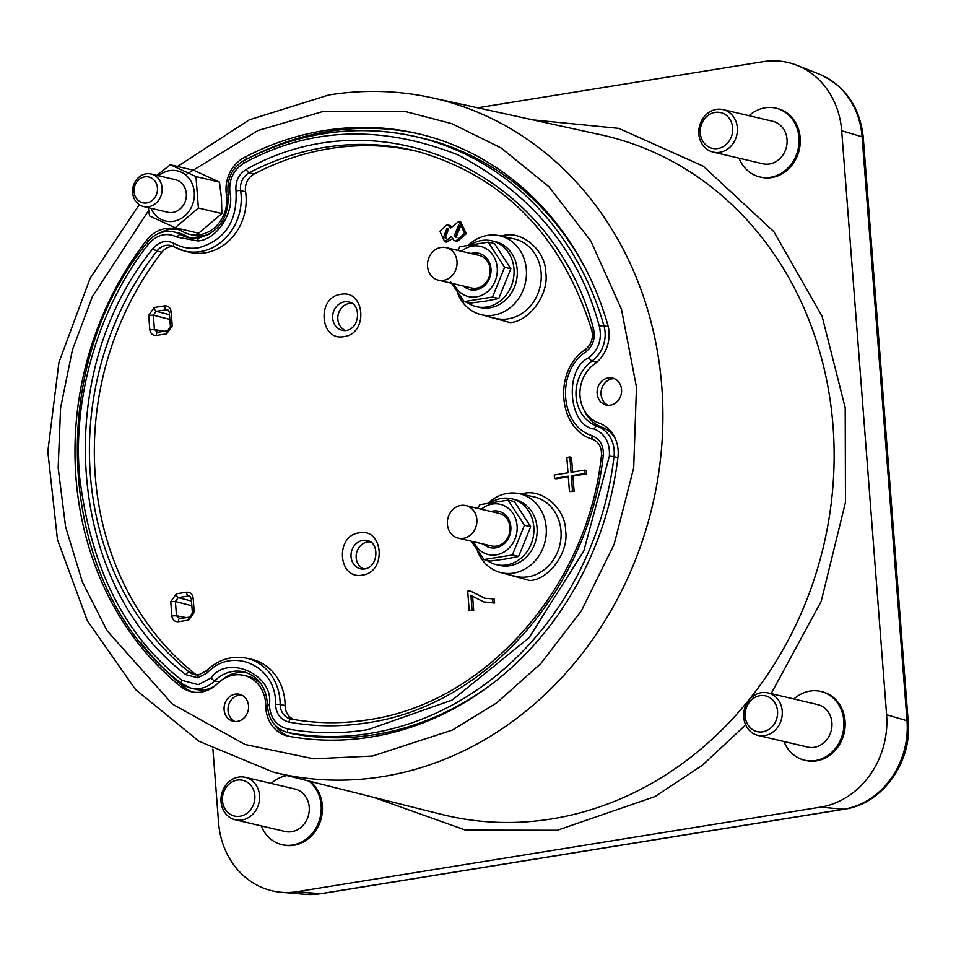 <?xml version="1.0" encoding="UTF-8"?>
<svg xmlns="http://www.w3.org/2000/svg" width="956" height="956" viewBox="0 0 956 956"><rect width="100%" height="100%" fill="white"/><g stroke="black" fill="none" stroke-linecap="round" stroke-linejoin="round"><path stroke-width="1.43" d="M745.668 724.863L702.242 765.362L654.896 796.611L557.324 830.262L465.536 830.119L373.461 797.28M609.378 456.108L583.793 551.015L529.027 637.76L452.272 700.043L367.976 729.631C340.91 733.981 314.118 733.742 287.601 728.914C276.296 725.891 270.201 717.825 269.317 704.692C274.599 675.283 227.695 653.713 211.168 677.947L198.31 684.687L182.058 680.373C124.854 636.087 90.665 567.995 79.515 476.1C71.999 388.471 103.846 299.993 148.491 244.115C157.047 234.459 166.631 232.153 177.254 237.196L197.916 240.948C216.474 240.087 234.853 212.292 229.906 192.55C228.783 179.465 233.491 169.642 244.055 163.094C309.744 127.256 381.133 124.555 458.235 155.003C531.906 193.901 578.966 251.081 599.412 326.534C602.16 339.213 598.659 349.597 588.932 357.687C563.837 368.717 568.27 426.304 594.417 429.065C605.148 433.845 610.131 442.855 609.378 456.108L614.015 456.741A304.809 267.62 103.2 0 1 369.841 733.419A304.809 267.62 103.2 0 1 288.533 732.69A3.466 1.661 -79.6 0 1 287.601 728.914M199.123 674.781A3.466 1.554 80.8 0 0 198.848 674.769A3.466 1.554 80.8 0 0 197.784 677.816L185.834 674.649C66.848 585.311 50.548 373.605 153.044 248.5C159.329 241.39 166.38 239.693 174.195 243.41C181.473 247.628 189.551 249.098 198.454 247.819C224.983 240.195 237.494 221.266 236.001 190.997A3.466 0.693 -8.6 0 1 240.625 190.614A15.905 13.958 103.2 0 1 249.169 172.833A290.899 255.407 103.2 0 1 324.741 147.403A290.899 255.407 103.2 0 1 417.318 151.359C503.812 176.298 561.973 235.953 591.8 330.346A3.466 0.896 164 0 1 593.521 329.007C595.552 338.328 592.983 345.964 585.813 351.904C555.747 371.286 559.977 426.376 592.266 435.709A3.466 1.649 109.4 0 0 592.72 439.354A3.466 1.649 109.4 0 0 592.792 439.366M368.251 719.82A290.899 255.407 103.2 0 1 291.198 719.043A3.466 1.661 -79.6 0 0 291.174 719.032C316.687 723.668 342.463 723.895 368.514 719.725C485.206 703.258 587.761 587.151 601.432 455.534L603.26 455.57C588.884 588.334 486.795 705.922 367.451 722.76C340.635 727.014 314.464 726.775 288.927 722.067A3.466 1.661 -79.6 0 1 291.174 719.032A15.905 13.958 103.2 0 1 290.803 718.96A15.905 13.958 103.2 0 1 280.156 704.417L285.103 705.564A50.692 44.502 -76.8 0 0 251.153 659.21L246.278 658.158C231.46 655.41 218.171 659.616 206.412 670.789A3.466 0.956 -134.8 0 0 207.237 672.869L197.784 677.816M520.733 493.989L523.267 493.487C542.506 488.48 565.641 508.819 565.629 530.723C568.975 552.078 549.497 579.312 529.959 580.567L502.163 572.931M500.884 236.036L503.418 235.535C522.657 230.527 545.792 250.854 545.78 272.771C549.126 294.125 529.648 321.347 510.11 322.602L482.326 314.978M344.076 336.572C319.77 341.698 316.328 297.101 340.826 294.352C365.12 289.226 368.562 333.823 344.076 336.572M362.42 575.058C338.113 580.196 334.684 535.599 359.169 532.851C383.476 527.712 386.905 572.309 362.42 575.058M749.05 115.712A35.324 31.022 103.2 0 1 765.123 107.777A35.324 31.022 103.2 0 1 775.89 108.148A35.324 31.022 103.2 0 1 798.941 143.579A35.324 31.022 103.2 0 1 770.476 177.278A35.324 31.022 103.2 0 1 759.721 176.92A35.324 31.022 103.2 0 1 739.06 158.194M775.89 108.148L777.12 108.434A35.324 31.022 103.2 0 1 800.172 143.866A35.324 31.022 103.2 0 1 771.707 177.577A35.324 31.022 103.2 0 1 760.94 177.207L759.721 176.92M793.934 699.003A35.324 31.022 103.2 0 1 810.007 691.068A35.324 31.022 103.2 0 1 820.774 691.427A35.324 31.022 103.2 0 1 843.813 726.871A35.324 31.022 103.2 0 1 815.36 760.57A35.324 31.022 103.2 0 1 804.593 760.211A35.324 31.022 103.2 0 1 783.944 741.474M820.774 691.427L821.993 691.726A35.324 31.022 103.2 0 1 845.044 727.158A35.324 31.022 103.2 0 1 816.591 760.857A35.324 31.022 103.2 0 1 805.824 760.498L804.593 760.211M308.824 781.04A35.324 31.022 103.2 0 1 320.009 818.001A35.324 31.022 103.2 0 1 292.656 844.996A35.324 31.022 103.2 0 1 281.889 844.638A35.324 31.022 103.2 0 1 261.239 825.9M271.229 783.418A35.324 31.022 103.2 0 1 286.943 775.555M310.091 781.363A35.324 31.022 103.2 0 1 321.24 818.312A35.324 31.022 103.2 0 1 293.886 845.283A35.324 31.022 103.2 0 1 283.119 844.925L281.889 844.638M170.335 164.779L193.805 170.299L219.438 182.094L221.457 198.011L221.864 213.558L198.645 233.24L175.175 227.719L198.394 208.038L195.968 176.573L170.335 164.779L156.844 175.342M140.64 642.301A308.25 270.632 -76.8 0 0 184.783 687.555A33.245 29.194 -76.8 0 0 193.22 692.108M201.358 692.06A33.245 29.194 103.2 0 1 191.236 691.714A33.245 29.194 103.2 0 1 180.839 686.623A308.25 270.632 103.2 0 1 146.507 240.374A33.245 29.194 103.2 0 1 175.82 228.878A33.245 29.194 103.2 0 1 182.799 231.639A33.245 29.194 -76.8 0 0 189.79 234.411A33.245 29.194 -76.8 0 0 226.405 194.677A33.245 29.194 103.2 0 1 244.27 157.501A308.25 270.632 103.2 0 1 324.359 130.554A308.25 270.632 103.2 0 1 418.238 133.721A308.25 270.632 103.2 0 1 607.753 324.693A33.245 29.194 103.2 0 1 594.524 363.985A33.245 29.194 -76.8 0 0 580.029 396.25A33.245 29.194 -76.8 0 0 599.065 423.102A33.245 29.194 103.2 0 1 617.946 457.219A308.25 270.632 103.2 0 1 288.796 736.275A33.245 29.194 103.2 0 1 287.541 736.012A33.245 29.194 103.2 0 1 265.732 705.719A33.245 29.194 -76.8 0 0 243.923 675.414A33.245 29.194 -76.8 0 0 233.802 675.067A33.245 29.194 -76.8 0 0 217.574 683.564A33.245 29.194 103.2 0 1 201.358 692.06M261.382 684.365A33.245 29.194 -76.8 0 0 247.855 676.334L243.923 675.414M420.21 134.187A308.25 270.632 -76.8 0 0 328.29 131.474A308.25 270.632 -76.8 0 0 255.252 154.848M608.291 377.895A13.85 12.165 103.2 0 1 612.509 378.038A13.85 12.165 103.2 0 1 621.555 391.936A13.85 12.165 103.2 0 1 610.394 405.153A13.85 12.165 103.2 0 1 606.176 405.009A13.85 12.165 103.2 0 1 597.13 391.112A13.85 12.165 103.2 0 1 608.291 377.895M614.433 378.684A13.85 12.165 -76.8 0 0 612.234 378.815A13.85 12.165 -76.8 0 0 601.205 390.885A13.85 12.165 -76.8 0 0 608.183 405.284M235.272 694.152A13.85 12.165 103.2 0 1 239.49 694.295A13.85 12.165 103.2 0 1 248.524 708.193A13.85 12.165 103.2 0 1 237.363 721.41A13.85 12.165 103.2 0 1 233.144 721.266A13.85 12.165 103.2 0 1 224.11 707.368A13.85 12.165 103.2 0 1 235.272 694.152M241.414 694.94A13.85 12.165 -76.8 0 0 239.203 695.072A13.85 12.165 -76.8 0 0 228.173 707.153A13.85 12.165 -76.8 0 0 235.152 721.541M713.104 152.088L762.804 163.775A21.821 19.156 -76.8 0 0 769.449 163.99A21.821 19.156 -76.8 0 0 787.027 143.185A21.821 19.156 -76.8 0 0 772.795 121.293L723.083 109.605A21.821 19.156 103.2 0 1 737.327 131.498A21.821 19.156 103.2 0 1 719.749 152.303A21.821 19.156 103.2 0 1 713.104 152.088A21.821 19.156 103.2 0 1 698.86 130.195A21.821 19.156 103.2 0 1 716.438 109.378A21.821 19.156 103.2 0 1 723.083 109.605M757.977 735.379L807.689 747.066A21.821 19.156 -76.8 0 0 814.333 747.281A21.821 19.156 -76.8 0 0 831.911 726.464A21.821 19.156 -76.8 0 0 817.679 704.584L767.967 692.897A21.821 19.156 103.2 0 1 782.211 714.777A21.821 19.156 103.2 0 1 764.621 735.594A21.821 19.156 103.2 0 1 757.977 735.379A21.821 19.156 103.2 0 1 743.744 713.487A21.821 19.156 103.2 0 1 761.323 692.67A21.821 19.156 103.2 0 1 767.967 692.897M235.272 819.794L284.984 831.481A21.821 19.156 -76.8 0 0 291.628 831.708A21.821 19.156 -76.8 0 0 309.206 810.891A21.821 19.156 -76.8 0 0 294.974 789.011L245.262 777.324A21.821 19.156 103.2 0 1 259.506 799.204A21.821 19.156 103.2 0 1 241.928 820.021A21.821 19.156 103.2 0 1 235.272 819.794A21.821 19.156 103.2 0 1 221.039 797.913A21.821 19.156 103.2 0 1 238.618 777.097A21.821 19.156 103.2 0 1 245.262 777.324M158.648 175.761A25.764 22.621 103.2 0 1 169.63 170.634A25.764 22.621 103.2 0 1 194.283 192.311A25.764 22.621 103.2 0 1 173.526 221.314A25.764 22.621 103.2 0 1 151 208.3M148.311 207.667L149.542 215.936L175.175 227.719M215.447 685.512A29.911 26.254 103.2 0 1 205.038 689.694A29.911 26.254 103.2 0 1 195.526 689.288L190.686 688.057A29.815 26.182 103.2 0 1 181.783 683.588A3.466 1.53 -51.3 0 1 181.509 683.456A3.466 1.53 -51.3 0 1 182.058 680.373M246.66 672.701A36.591 32.122 -76.8 0 0 237.482 672.713A36.591 32.122 -76.8 0 0 222.103 679.824M717.872 148.527A18.355 16.121 103.2 0 1 700.294 133.075A18.355 16.121 103.2 0 1 715.088 112.402A18.355 16.121 103.2 0 1 732.666 127.853A18.355 16.121 103.2 0 1 717.872 148.527M762.745 731.806A18.355 16.121 103.2 0 1 745.178 716.367A18.355 16.121 103.2 0 1 759.972 695.693A18.355 16.121 103.2 0 1 777.539 711.145A18.355 16.121 103.2 0 1 762.745 731.806M240.052 816.233A18.355 16.121 103.2 0 1 222.473 800.793A18.355 16.121 103.2 0 1 237.267 780.12A18.355 16.121 103.2 0 1 254.834 795.559A18.355 16.121 103.2 0 1 240.052 816.233M148.634 206.723A16.718 14.675 103.2 0 1 143.543 206.556A16.718 14.675 103.2 0 1 132.633 189.79A16.718 14.675 103.2 0 1 146.101 173.837A16.718 14.675 103.2 0 1 151.191 174.016A16.718 14.675 103.2 0 1 162.102 190.782A16.718 14.675 103.2 0 1 148.634 206.723M151.191 174.016L175.402 179.704A16.718 14.675 103.2 0 1 186.312 196.47A16.718 14.675 103.2 0 1 172.845 212.411A16.718 14.675 103.2 0 1 167.754 212.244L143.543 206.556M146.758 202.935A13.253 11.639 103.2 0 1 134.079 191.786A13.253 11.639 103.2 0 1 144.75 176.872A13.253 11.639 103.2 0 1 157.441 188.021A13.253 11.639 103.2 0 1 146.758 202.935M419.732 151.992A290.803 255.324 -76.8 0 0 329.605 148.634A290.803 255.324 -76.8 0 0 254.045 174.052A15.81 13.886 -76.8 0 0 245.561 191.738L240.625 190.614A50.596 44.418 -76.8 0 1 200.306 251.607A50.596 44.418 -76.8 0 1 184.209 250.914L189.037 252.145A50.692 44.502 -76.8 0 0 205.17 252.838A50.692 44.502 -76.8 0 0 245.561 191.738M173.466 246.457A15.81 13.886 -76.8 0 0 170.945 246.612A15.81 13.886 -76.8 0 0 161.827 252.241A290.803 255.324 -76.8 0 0 194.223 673.251A15.81 13.886 -76.8 0 0 196.96 674.924M488.528 502.856A40.522 35.575 103.2 0 1 507.409 493.368A40.522 35.575 103.2 0 1 519.192 493.655A40.522 35.575 103.2 0 1 546.211 534.117A40.522 35.575 103.2 0 1 513.539 573.098A40.522 35.575 103.2 0 1 500.645 572.536A40.522 35.575 103.2 0 1 477.307 550.656M468.679 244.903A40.522 35.575 103.2 0 1 487.56 235.415A40.522 35.575 103.2 0 1 499.343 235.702A40.522 35.575 103.2 0 1 526.362 276.153A40.522 35.575 103.2 0 1 493.69 315.133A40.522 35.575 103.2 0 1 480.796 314.584A40.522 35.575 103.2 0 1 457.458 292.691M352.131 303.422A14.005 12.297 -76.8 0 0 349.131 303.494A14.005 12.297 -76.8 0 0 337.922 316.137A14.005 12.297 -76.8 0 0 345.749 330.549M370.474 541.921A14.005 12.297 -76.8 0 0 367.486 541.992A14.005 12.297 -76.8 0 0 356.265 554.623A14.005 12.297 -76.8 0 0 364.093 569.047M490.858 502.45A33.807 29.684 103.2 0 1 501.458 498.458A33.807 29.684 103.2 0 1 511.759 498.805A33.807 29.684 103.2 0 1 533.807 532.719A33.807 29.684 103.2 0 1 506.572 564.96A33.807 29.684 103.2 0 1 496.284 564.614A33.807 29.684 103.2 0 1 486.747 560.228M496.284 564.614L499.51 565.378A33.807 29.684 -76.8 0 0 509.811 565.725A33.807 29.684 -76.8 0 0 537.045 533.472A33.807 29.684 -76.8 0 0 514.985 499.57L511.759 498.805M471.009 244.485A33.807 29.684 103.2 0 1 481.609 240.506A33.807 29.684 103.2 0 1 491.91 240.852A33.807 29.684 103.2 0 1 513.958 274.766A33.807 29.684 103.2 0 1 486.724 307.007A33.807 29.684 103.2 0 1 476.435 306.661A33.807 29.684 103.2 0 1 466.898 302.275M476.435 306.661L479.661 307.426A33.807 29.684 -76.8 0 0 489.962 307.772A33.807 29.684 -76.8 0 0 517.196 275.519A33.807 29.684 -76.8 0 0 495.136 241.605L491.91 240.852M512.368 554.982L518.606 556.452L505.569 559.021L490.213 561.041L483.975 559.571L512.368 554.982L524.45 525.25L508.138 500.108L479.745 504.696L477.713 508.353M492.519 297.029L498.757 298.499L485.72 301.068L470.364 303.088L464.126 301.618L492.519 297.029L504.601 267.298L488.289 242.155L459.896 246.732L457.864 250.4M481.346 509.213A25.812 22.669 103.2 0 1 492.376 504.039A25.812 22.669 103.2 0 1 517.088 525.764A25.812 22.669 103.2 0 1 496.295 554.827A25.812 22.669 103.2 0 1 473.698 541.753M471.272 541.18L483.975 559.571M461.497 251.261A25.812 22.669 103.2 0 1 472.527 246.086A25.812 22.669 103.2 0 1 497.24 267.8A25.812 22.669 103.2 0 1 476.447 296.874A25.812 22.669 103.2 0 1 453.849 283.801M450.754 282.044L464.126 301.618M483.342 544.024A18.702 16.419 -76.8 0 0 495.746 547.836A18.702 16.419 -76.8 0 0 510.827 526.768A18.702 16.419 -76.8 0 0 492.926 511.042A18.702 16.419 -76.8 0 0 490.99 511.484M458.294 538.132L491.432 545.924A16.718 14.675 -76.8 0 0 496.523 546.091A16.718 14.675 -76.8 0 0 509.99 530.15A16.718 14.675 -76.8 0 0 499.092 513.384L465.942 505.593A16.718 14.675 103.2 0 1 476.853 522.358A16.718 14.675 103.2 0 1 463.385 538.3A16.718 14.675 103.2 0 1 458.294 538.132A16.718 14.675 103.2 0 1 447.384 521.367A16.718 14.675 103.2 0 1 460.852 505.413A16.718 14.675 103.2 0 1 465.942 505.593M463.493 286.059A18.702 16.419 -76.8 0 0 475.897 289.883A18.702 16.419 -76.8 0 0 490.978 268.815A18.702 16.419 -76.8 0 0 473.077 253.077A18.702 16.419 -76.8 0 0 471.141 253.519M438.445 280.18L471.583 287.971A16.718 14.675 -76.8 0 0 476.674 288.138A16.718 14.675 -76.8 0 0 490.141 272.197A16.718 14.675 -76.8 0 0 479.243 255.431L446.094 247.628A16.718 14.675 103.2 0 1 457.004 264.406A16.718 14.675 103.2 0 1 443.536 280.347A16.718 14.675 103.2 0 1 438.445 280.18A16.718 14.675 103.2 0 1 427.535 263.402A16.718 14.675 103.2 0 1 441.003 247.461A16.718 14.675 103.2 0 1 446.094 247.628M504.601 267.298L510.839 268.767L494.539 243.613L488.289 242.155M510.839 268.767L498.757 298.499M524.45 525.25L530.688 526.72L514.388 501.577L508.138 500.108M530.688 526.72L518.606 556.452M456.896 237.435L455.725 236.61L459.37 225.353M446.058 238.044L445.245 237.399L447.79 228.448M460.541 226.202L456.072 237.339L454.112 236.228L458.593 225.078L460.541 226.202M448.567 229.046L445.221 237.972L443.632 237.028L447.014 228.137L448.567 229.046M492.985 602.639L483.927 601.957L470.938 595.48L472.085 610.298L469.205 610.765L467.699 591.178L470.029 590.796L484.501 598.193L492.687 598.815L492.985 602.639L494.599 603.021L483.927 601.957M450.742 227.958L458.964 221.314L464.652 233.372L455.677 241.151L453.921 240.35L451.399 236.443L444.755 241.737L439.856 231.28L447.229 224.337L450.742 227.958M554.516 478.406L568.258 476.196L569.441 491.527L572.489 491.026L571.318 475.694L585.048 473.483L584.785 470.077L571.055 472.288L569.872 456.956L566.824 457.458L567.995 472.79L554.253 475.001L554.516 478.406L556.129 478.789L568.306 476.829M168.376 310.198L166.368 309.625A3.466 1.554 -99.2 0 1 164.516 305.848C168.244 305.669 170.455 307.617 171.148 311.668L169.308 312.313L167.539 309.696M171.148 311.668L172.247 325.984L170.407 326.629L169.308 312.313M172.247 325.984L166.667 333.787A3.466 1.554 -99.2 0 1 167.73 330.752L167.73 330.752A3.466 1.554 -99.2 0 1 167.993 330.752M166.667 333.787L156.426 335.448A3.466 1.554 -99.2 0 1 157.477 332.401L157.477 332.401A3.466 1.554 -99.2 0 1 157.74 332.413L154.43 329.497L164.181 331.326M156.426 335.448C152.697 335.616 150.486 333.668 149.793 329.617L154.43 329.497L153.33 315.181L156.115 311.274L169.499 314.715M149.793 329.617L148.694 315.301L153.33 315.181L169.857 319.435M148.694 315.301L154.274 307.497A3.466 1.554 80.8 0 0 156.115 311.274L167.503 309.684M472.634 596.795L473.698 610.681L472.085 610.298M473.698 610.681L469.205 610.765M485.313 598.372L470.029 590.796M494.599 603.021L494.3 599.197L492.687 598.815M458.964 221.314L460.577 221.696L466.265 233.754L457.291 241.533L455.677 241.151M452.427 238.761L446.368 242.107L444.755 241.737M447.229 224.337L451.172 226.237M571.318 475.694L572.931 476.076L574.102 491.408L572.489 491.026M569.441 491.527L574.102 491.408M569.872 456.956L571.485 457.338L572.62 472.037M584.785 470.077L586.41 470.448L586.661 473.853L572.931 476.076M585.048 473.483L586.661 473.853M191.857 605.769L175.39 601.527L170.754 601.647L176.334 593.843A3.466 1.554 80.8 0 0 178.186 597.631L191.499 601.049M176.334 593.843L186.516 592.206A3.466 1.554 80.8 0 0 188.368 595.982L178.186 597.631L175.39 601.527L176.49 615.772L186.241 617.6M186.516 592.206C190.244 592.027 192.455 593.975 193.148 598.026L191.308 598.671L189.539 596.054L188.368 595.982L190.375 596.556M193.148 598.026L194.247 612.282L192.407 612.927L191.308 598.671M194.247 612.282L188.667 620.074A3.466 1.554 -99.2 0 1 189.73 617.038L189.73 617.038A3.466 1.554 -99.2 0 1 189.993 617.038M188.667 620.074L178.485 621.723A3.466 1.554 -99.2 0 1 179.537 618.687L179.537 618.687A3.466 1.554 -99.2 0 1 179.8 618.687L176.49 615.772L171.853 615.891L170.754 601.647M285.103 705.564A15.81 13.886 -76.8 0 0 294.054 719.545M288.927 722.067C280.61 719.856 276.141 713.917 275.495 704.261C277.073 666.236 232.2 645.599 207.237 672.869M236.001 190.997C235.164 181.377 238.63 174.159 246.397 169.355C380.87 93.557 553.321 172.869 593.521 329.007M491.599 684.221A304.904 267.704 103.2 0 1 293.373 733.921A29.911 26.254 103.2 0 1 291.831 733.587L287.003 732.356A29.815 26.182 103.2 0 0 288.533 732.69L293.373 733.921M219.294 681.975L214.718 680.851A29.815 26.182 103.2 0 1 200.174 688.463A29.815 26.182 103.2 0 1 190.686 688.057L181.509 683.456C58.113 590.677 41.335 371.92 147.367 242.37C154.585 233.634 163.356 230.145 173.705 231.914L178.581 232.965A29.911 26.254 103.2 0 1 185.273 235.546A36.591 32.122 -76.8 0 0 191.033 238.068M199.254 237.913A3.466 1.554 80.8 0 0 198.979 237.901C219.486 232.021 229.189 217.203 228.102 193.447C226.727 178.784 232.045 167.766 244.067 160.405A3.466 1.315 62.3 0 1 244.497 160.357A304.809 267.62 103.2 0 1 412.359 135.907L417.234 136.959A304.904 267.704 103.2 0 1 588.119 273.715M584.164 410.22A36.591 32.122 -76.8 0 0 601.969 427.213A29.911 26.254 103.2 0 1 615.317 438.673M189.79 234.411L193.721 235.343A33.245 29.194 -76.8 0 0 209.412 234.172M177.768 229.416A33.245 29.194 -76.8 0 0 159.843 233.001M275.077 725.21A33.245 29.194 -76.8 0 0 290.23 736.622M195.968 176.573L219.438 182.094M198.394 208.038L221.864 213.558M212.913 749.086L218.566 822.614A82.085 72.07 -76.8 0 0 281.291 892.283A82.085 72.07 -76.8 0 0 297.137 891.673L820.451 807.151A82.085 72.07 -76.8 0 0 886.606 714.718L841.674 130.745A82.085 72.07 -76.8 0 0 796.946 65.307A82.085 72.07 -76.8 0 0 763.091 61.686L477.665 107.789M532.731 119.859L618.819 128.379L703.222 166.177L773.834 231.651L822.076 316.233L845.212 407.794L845.463 502.342L821.192 601.384L771.145 693.638M441.469 814.357A349.036 306.446 -76.8 0 0 551.731 818.91A349.036 306.446 -76.8 0 0 833.011 425.85A349.036 306.446 -76.8 0 0 601.24 134.88L431.754 97.715A346.419 304.151 103.2 0 1 661.779 386.511A346.419 304.151 103.2 0 1 382.627 776.607A346.419 304.151 103.2 0 1 273.189 772.101L441.469 814.357M185.584 174.888L258.06 130.494L322.889 111.529L404.747 111.362L451.937 123.683L501.123 148.001L548.959 186.755L590.82 240.984L621.472 309.254L636.469 387.144L633.685 467.902L614.158 544.275L581.559 610.537L540.785 663.595L496.523 703.007L452.343 730.085L372.481 756.029L313.58 758.813L245.095 744.497L172.379 704.082L107.12 630.793L82.383 581.989L65.606 526.875L58.161 467.866L60.587 407.901L72.405 349.992L92.314 296.707L148.682 210.428M198.729 237.996A36.687 32.205 103.2 0 1 188.583 237.65L198.979 237.901A3.466 1.554 80.8 0 0 197.916 240.948M228.102 193.447A3.466 0.693 -8.6 0 1 229.906 192.55M269.317 704.692L267.465 705.086C266.425 687.639 258.706 676.609 244.294 671.972A36.687 32.205 103.2 0 0 232.619 671.482A36.687 32.205 103.2 0 0 214.718 680.851A3.466 0.956 -134.8 0 1 211.168 677.947M500.645 572.536L515.117 576.229A40.797 35.814 -76.8 0 0 528.106 576.779A40.797 35.814 -76.8 0 0 560.993 537.535A40.797 35.814 -76.8 0 0 533.795 496.809L519.192 493.655M480.796 314.584L495.268 318.264A40.797 35.814 -76.8 0 0 508.257 318.826A40.797 35.814 -76.8 0 0 541.144 279.582A40.797 35.814 -76.8 0 0 513.946 238.857L499.343 235.702M345.881 330.573A14.543 12.763 103.2 0 1 343.383 330.549A14.543 12.763 103.2 0 1 332.652 316.448A14.543 12.763 103.2 0 1 344.399 301.881A14.543 12.763 103.2 0 1 350.015 302.371C360.794 304.737 360.316 328.338 346.192 330.489L343.383 330.549M364.236 569.071A14.543 12.763 103.2 0 1 361.738 569.035A14.543 12.763 103.2 0 1 351.007 554.934A14.543 12.763 103.2 0 1 362.754 540.379A14.543 12.763 103.2 0 1 368.359 540.869C379.138 543.223 378.672 566.836 364.547 568.987L361.738 569.035M180.839 686.623L184.783 687.555M265.732 705.719L267.489 706.125M247.998 158.373L244.27 157.501M254.045 174.052L249.169 172.833A3.466 1.315 62.3 0 1 246.397 169.355M161.827 252.241L156.915 251.046A15.905 13.958 103.2 0 1 166.081 245.381A15.905 13.958 103.2 0 1 171.148 245.596A15.905 13.958 103.2 0 1 173.932 246.684M454.112 236.228L455.725 236.61M443.632 237.028L445.245 237.399M179.393 618.723L189.73 617.038L192.407 612.927M154.274 307.497L164.516 305.848M178.485 621.723C174.757 621.89 172.546 619.954 171.853 615.891M275.495 704.261L280.156 704.417A50.596 44.418 -76.8 0 0 246.278 658.158M198.621 674.852A15.905 13.958 103.2 0 1 194.498 674.661A15.905 13.958 103.2 0 1 189.312 672.176A290.899 255.407 103.2 0 1 156.915 251.046A3.466 0.765 37.8 0 1 153.044 248.5M194.223 673.251L189.312 672.176A3.466 1.53 -51.3 0 0 185.834 674.649M174.267 246.863A50.596 44.418 -76.8 0 0 184.209 250.914L174.076 246.791A3.466 1.601 119.9 0 0 174.267 246.863M174.195 243.41A3.466 1.601 119.9 0 0 174.076 246.791L171.148 245.596M585.813 351.904A3.466 1.171 -125.7 0 1 585.407 349.466C591.37 344.554 593.497 338.173 591.8 330.346M592.266 435.709C600.153 439.21 603.822 445.831 603.26 455.57M147.367 242.37A3.466 0.765 37.8 0 0 148.491 244.115M173.705 231.914A29.815 26.182 103.2 0 1 180.373 234.483A3.466 1.601 119.9 0 0 177.254 237.196M188.583 237.65A36.687 32.205 103.2 0 1 180.373 234.483L185.273 235.546M608.255 326.653L603.941 325.685A304.809 267.62 103.2 0 0 412.359 135.907C354.927 124.053 298.834 132.227 244.067 160.405A3.466 1.315 62.3 0 0 244.055 163.094M601.969 427.213L597.094 426.149A36.687 32.205 103.2 0 1 576.086 396.525A36.687 32.205 103.2 0 1 592.075 360.926A29.815 26.182 103.2 0 0 603.941 325.685A3.466 0.896 164 0 0 599.412 326.534M596.879 362.121L592.075 360.926A3.466 1.171 -125.7 0 1 588.932 357.687M617.899 457.649L614.015 456.741A29.815 26.182 103.2 0 0 597.094 426.149A3.466 1.649 109.4 0 0 594.417 429.065M297.137 891.673L320.403 893.729A13.85 6.238 80.8 0 0 321.12 893.705L305.239 894.314A78.547 68.963 -76.8 0 0 320.403 893.729L843.718 809.206A13.85 6.238 80.8 0 0 844.435 809.182L321.12 893.705M820.451 807.151L843.718 809.206A78.547 68.963 -76.8 0 0 907.017 720.752A13.85 2.259 -4.4 0 1 908.2 721.553C912.215 762.123 882.448 803.936 844.435 809.182M886.606 714.718L907.017 720.752L862.085 136.78A13.85 2.259 -4.4 0 1 863.268 137.58C859.994 107.048 845.331 85.909 819.28 74.15L796.946 65.307M841.674 130.745L862.085 136.78A78.547 68.963 -76.8 0 0 819.28 74.15M148.61 240.876L146.507 240.374M228.317 195.12L226.405 194.677M431.754 97.715C397.815 90.33 363.459 89.422 328.661 95.003L249.301 119.811L177.541 166.475M194.498 674.661L198.848 674.769L206.412 670.789M156.82 332.401L167.73 330.752L170.407 326.629M601.432 455.534C601.826 447.36 598.934 441.971 592.72 439.354C557.695 429.077 553.177 370.271 585.407 349.466M267.465 705.086C268.23 719.223 274.742 728.317 287.003 732.356M908.2 721.553L863.268 137.58M305.239 894.314L281.291 892.283M139.265 204.692L90.115 278.268L58.937 362.42L47.8 451.507L57.456 539.59L87.343 620.767L135.549 689.575L198.932 741.235L273.189 772.101"/></g></svg>
